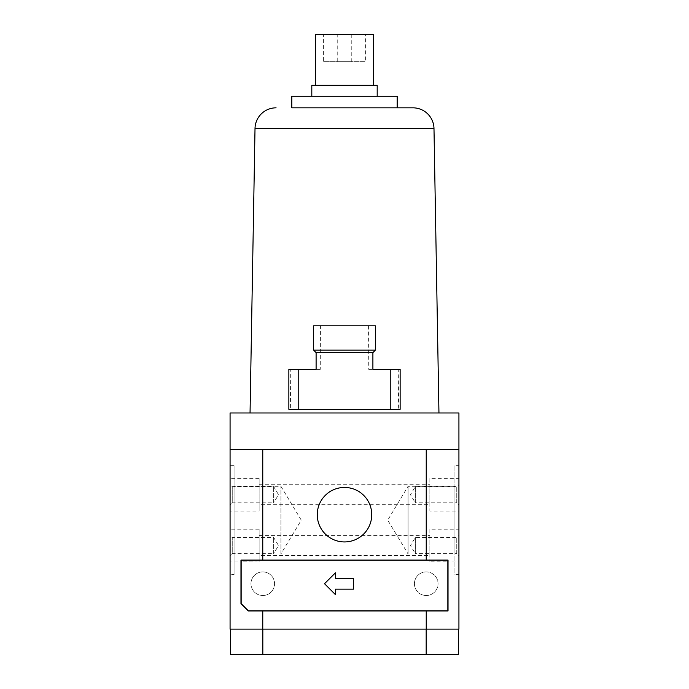 <?xml version="1.0" encoding="UTF-8"?>
<svg xmlns="http://www.w3.org/2000/svg" width="689" height="689" viewBox="0 0 689 689"><rect width="100%" height="100%" fill="white"/><g stroke="black" fill="none" stroke-linecap="round" stroke-linejoin="round"><path stroke-width="0.52" stroke-dasharray="3.44 2.58" d="M458.926 529.221L458.926 561.914L429.867 561.914L429.867 529.221L458.926 529.221L458.926 561.914M317.259 514.692A27.241 27.241 0 0 0 344.5 541.933A27.241 27.241 0 0 0 371.741 514.692A27.241 27.241 0 0 0 344.5 487.45A27.241 27.241 0 0 0 317.259 514.692A27.241 27.241 0 0 0 344.5 541.933A27.241 27.241 0 0 0 371.741 514.692A27.241 27.241 0 0 0 344.5 487.45A27.241 27.241 0 0 0 317.259 514.692A27.241 27.241 0 0 0 344.5 541.933A27.241 27.241 0 0 0 371.741 514.692A27.241 27.241 0 0 0 344.5 487.45A27.241 27.241 0 0 0 317.259 514.692M259.133 529.221L230.074 529.221L230.074 561.914L259.133 561.914L259.133 529.221L259.133 560.097L240.969 560.097L240.969 603.693L248.229 610.954L262.767 610.954L262.767 629.117L230.074 629.117L230.074 449.306L458.926 449.306L458.926 629.117L262.767 629.117M259.133 561.819L259.133 560.278L429.867 560.278L429.867 561.819L447.85 561.819L447.85 610.773L248.307 610.773L241.15 603.616L241.15 561.819L259.133 561.914M259.133 478.364L230.074 478.364L230.074 511.057L259.133 511.057L259.133 478.364L259.133 511.057M273.662 502.815L273.662 486.615L273.662 502.815L278.528 494.711L273.662 486.615L232.245 486.615L232.245 502.815L273.662 502.815M230.074 484.72L230.074 504.701L232.245 502.815L232.245 486.615L230.074 484.72L230.074 504.701M273.662 553.672L273.662 537.472L273.662 553.672L278.528 545.567L273.662 537.472L232.245 537.472L232.245 553.672L273.662 553.672M230.074 535.577L230.074 555.558L232.245 553.672L232.245 537.472L230.074 535.577L230.074 555.558M280.931 553.982L280.931 486.296L280.931 553.982L301.265 520.143L280.931 486.296L234.071 486.296L234.071 553.982L280.931 553.982M234.071 465.652L230.074 465.652L230.074 574.635L234.071 574.635L234.071 465.652L234.071 574.635M429.867 555.558L429.867 535.577L429.867 555.558L259.133 555.558L259.133 535.577L259.133 555.558M259.133 535.577L429.867 535.577M458.926 478.364L458.926 511.057L429.867 511.057L429.867 478.364L458.926 478.364L458.926 511.057M429.867 504.701L429.867 484.72L429.867 504.701L259.133 504.701L259.133 484.72L259.133 504.701M259.133 484.72L429.867 484.72M415.338 486.615L415.338 502.815L410.472 494.711L415.338 486.615L456.755 486.615L458.926 484.72L458.926 504.701L456.755 502.815L456.755 486.615L456.755 502.815L415.338 502.815L415.338 486.615M415.338 537.472L415.338 553.672L410.472 545.567L415.338 537.472L456.755 537.472L458.926 535.577L458.926 555.558L456.755 553.672L456.755 537.472L456.755 553.672L415.338 553.672L415.338 537.472M454.929 553.982L408.069 553.982L408.069 486.296L408.069 553.982L387.735 520.143L408.069 486.296L454.929 486.296L454.929 553.982L454.929 486.296M458.926 465.652L458.926 574.635L454.929 574.635L454.929 465.652L458.926 465.652L458.926 574.635M438.953 412.978L250.047 412.978L438.953 412.978M368.555 325.794L368.753 369.382L398.242 369.382L398.638 409.344L290.362 409.344L290.758 369.382L320.247 369.382L320.445 325.794L375.341 325.794M351.769 34.45L351.769 61.691L337.231 61.691L337.231 34.45L351.769 34.45L337.231 34.45M323.615 61.691L365.385 61.691L323.615 61.691L323.615 34.45L365.385 34.45L365.385 61.691M373.559 85.307L315.441 85.307L373.559 85.307M377.193 96.202L311.807 96.202L377.193 96.202M230.074 412.978L458.926 412.978M335.422 578.26L335.422 572.817L324.519 583.712L335.422 594.607L335.422 589.164L353.578 589.164L353.578 578.26L335.422 578.26L335.422 572.817L324.519 583.712L335.422 594.607L335.422 589.164L353.578 589.164L353.578 578.26L335.422 578.26L335.422 572.817L324.519 583.712L335.422 594.607L335.422 589.164L353.578 589.164L353.578 578.26L335.422 578.26M230.436 629.117L458.564 629.117L230.436 629.117L230.436 654.55L458.564 654.55L458.564 629.117M458.926 504.701L458.926 484.72M458.926 555.558L458.926 535.577M230.074 561.914L230.074 529.221M230.074 511.057L230.074 478.364M230.074 574.635L230.074 465.652M262.767 449.306L458.926 449.306L230.074 449.306L262.767 449.306L262.767 560.097L240.969 560.097L240.969 603.693L248.229 610.954L448.031 610.954L448.031 560.097L259.133 560.097M291.826 107.828L397.174 107.828L291.826 107.828M291.826 96.202L397.174 96.202M311.807 85.307L377.193 85.307M315.441 34.45L373.559 34.45M365.385 34.45L323.615 34.45M337.231 61.691L351.769 61.691M290.758 369.382L288.863 369.382M288.863 409.344L290.362 409.344M368.753 369.382L372.895 369.382M400.137 369.382L398.242 369.382M398.638 409.344L400.137 409.344M316.105 369.382L320.247 369.382M320.445 325.794L313.659 325.794M262.828 629.117L262.828 654.55M426.172 629.117L426.172 654.55M454.929 465.652L454.929 574.635M429.867 478.364L429.867 511.057M429.867 529.221L429.867 560.097M234.071 553.982L234.071 486.296M241.15 561.819L241.15 560.278L259.133 560.278M429.867 560.278L447.85 560.278L447.85 561.819M262.767 610.954L448.031 610.954L448.031 560.097L262.767 560.097M426.233 449.306L426.233 560.097M426.233 610.954L426.233 629.117M448.031 560.097L240.969 560.097L240.969 603.693L248.229 610.954L448.031 610.954L448.031 560.097M241.15 603.616L248.307 610.773L447.85 610.773L447.85 560.278L241.15 560.278L241.15 603.616L241.15 560.278L447.85 560.278L447.85 610.773L248.307 610.773L241.15 603.616M250.96 583.712A11.808 11.808 0 0 1 262.767 571.904A11.808 11.808 0 0 1 274.567 583.712A11.808 11.808 0 0 1 262.767 595.52A11.808 11.808 0 0 1 250.96 583.712A11.808 11.808 0 0 1 262.767 571.904A11.808 11.808 0 0 1 274.567 583.712A11.808 11.808 0 0 1 262.767 595.52A11.808 11.808 0 0 1 250.96 583.712M414.433 583.712A11.808 11.808 0 0 1 426.233 571.904A11.808 11.808 0 0 1 438.04 583.712A11.808 11.808 0 0 1 426.233 595.52A11.808 11.808 0 0 1 414.433 583.712A11.808 11.808 0 0 1 426.233 571.904A11.808 11.808 0 0 1 438.04 583.712A11.808 11.808 0 0 1 426.233 595.52A11.808 11.808 0 0 1 414.433 583.712M433.984 128.533L255.016 128.533"/><path stroke-width="1.03" d="M371.741 514.692A27.241 27.241 0 0 1 344.5 541.933A27.241 27.241 0 0 1 317.259 514.692A27.241 27.241 0 0 1 344.5 487.45A27.241 27.241 0 0 1 371.741 514.692M397.174 107.828L291.826 107.828L291.826 96.202L397.174 96.202L397.174 107.828L412.918 107.828A21.066 21.066 0 0 1 433.984 128.533L438.953 412.978M412.918 107.828L291.826 107.828M250.047 412.978L255.016 128.533A21.066 21.066 0 0 1 276.082 107.828M315.441 85.307L315.441 34.45L373.559 34.45L373.559 85.307M311.807 96.202L311.807 85.307L377.193 85.307L377.193 96.202M458.926 449.306L458.926 412.978L230.074 412.978L230.074 629.117L458.926 629.117L458.926 449.306L426.233 449.306L426.233 560.097L448.031 560.097L448.031 610.954L426.233 610.954L426.233 629.117M426.233 449.306L230.074 449.306M298.199 409.344L298.199 369.382L288.863 369.382L288.863 409.344L400.137 409.344L400.137 369.382L390.801 369.382L390.801 409.344M372.895 352.673L375.341 350.141L375.341 325.794L313.659 325.794L313.659 350.141L316.105 352.673L372.895 352.673L372.895 369.382L390.801 369.382M316.105 352.673L316.105 369.382L298.199 369.382M313.659 350.141L375.341 350.141M230.436 629.117L230.436 654.55L458.564 654.55L458.564 629.117M426.172 629.117L426.172 654.55M262.828 629.117L262.828 654.55M426.233 610.954L248.229 610.954L240.969 603.693L240.969 560.097L426.233 560.097M262.767 449.306L262.767 560.097M262.767 610.954L262.767 629.117M248.307 610.773L241.15 603.616L241.15 560.278L447.85 560.278L447.85 610.773L248.307 610.773M335.422 572.817L335.422 578.26L353.578 578.26L353.578 589.164L335.422 589.164L335.422 594.607L324.519 583.712L335.422 572.817M255.016 128.533L433.984 128.533"/></g></svg>
